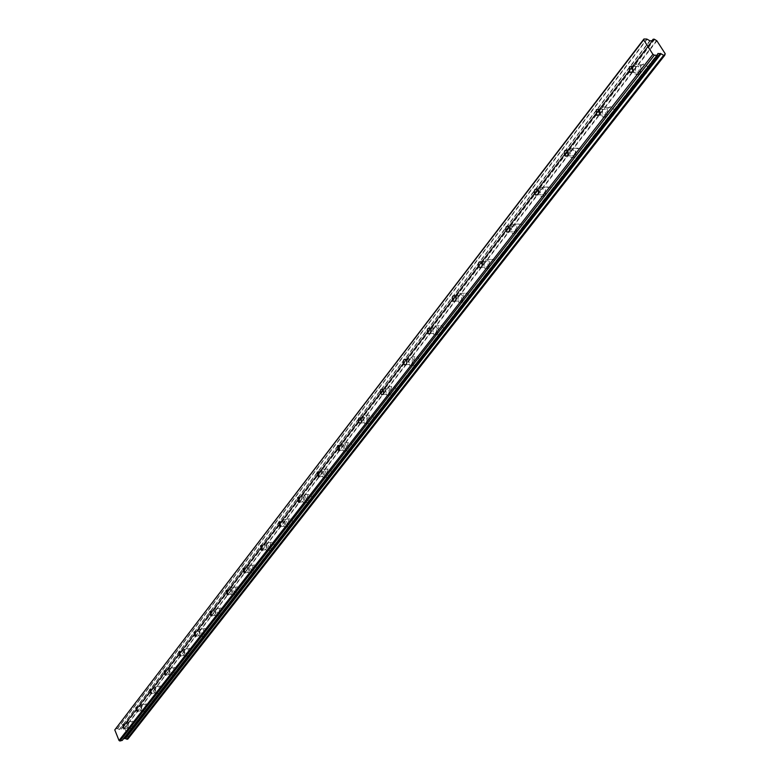 <?xml version="1.0" encoding="UTF-8"?>
<svg xmlns="http://www.w3.org/2000/svg" width="780" height="780" viewBox="0 0 780 780"><rect width="100%" height="100%" fill="white"/><g stroke="black" fill="none" stroke-linecap="round" stroke-linejoin="round"><path stroke-width="0.58" stroke-dasharray="3.9 2.92" d="M127.316 723.713L128.427 727.779L128.876 727.555L127.764 723.489L127.316 723.713M635.534 66.778L635.651 72.326L638.8 71.945L638.693 66.397L635.534 66.778M602.404 109.6L602.667 115.109L605.543 114.699L605.3 109.19L602.404 109.6M570.872 150.364L570.112 152.344L570.55 154.947L571.252 155.834L573.885 155.395L574.645 153.426L574.216 150.823L573.514 149.926L570.872 150.364M540.803 189.218L540.082 191.197L540.579 193.791L541.31 194.639L543.709 194.191L544.44 192.221L543.952 189.628L543.221 188.77L540.803 189.218M512.119 226.307L511.407 228.735L511.973 230.851L512.723 231.67L514.917 231.211L515.619 229.252L515.073 226.668L514.322 225.849L512.119 226.307M484.712 261.729L484.039 264.157L484.643 266.253L485.413 267.043L487.412 266.575L488.075 264.625L487.685 262.421L486.72 261.271L484.712 261.729M458.503 295.61L457.87 297.56L458.308 299.754L459.284 300.856L461.107 300.398L461.75 298.447L461.311 296.254L460.337 295.152L458.503 295.61M433.417 328.039L432.812 329.979L433.28 332.153L434.265 333.216L435.932 332.767L436.546 330.837L436.078 328.653L435.094 327.59L433.417 328.039M409.383 359.112L408.798 361.033L409.295 363.197L410.29 364.221L411.811 363.773L412.396 361.861L411.898 359.697L410.914 358.663L409.383 359.112M386.324 388.908L385.769 390.809L386.295 392.964L387.29 393.949L388.684 393.52L389.24 391.619L388.723 389.464L387.728 388.479L386.324 388.908M364.202 417.505L363.675 419.396L364.211 421.522L365.206 422.477L366.483 422.058L367.019 420.176L366.473 418.041L365.488 417.085L364.202 417.505M342.947 444.98L343.99 449.875L345.16 449.475L344.126 444.571L342.947 444.98M322.52 471.393L323.583 476.219L324.656 475.829L323.602 471.003L322.52 471.393M302.854 496.802L303.947 501.559L304.941 501.179L303.859 496.431L302.854 496.802M283.93 521.264L285.041 525.954L285.948 525.593L284.856 520.904L283.93 521.264M265.697 544.84L266.819 549.451L267.657 549.11L266.546 544.499L265.697 544.84M248.118 567.567L249.239 572.111L250.029 571.789L248.898 567.236L248.118 567.567M231.153 589.495L232.284 593.97L233.015 593.658L231.884 589.173L231.153 589.495M214.783 610.652L215.914 615.079L216.586 614.776L215.455 610.36L214.783 610.652M198.958 631.108L200.099 635.456L200.723 635.173L199.592 630.815L198.958 631.108M183.671 650.861L184.811 655.161L185.386 654.888L184.255 650.588L183.671 650.861M168.889 669.971L170.02 674.212L170.566 673.949L169.435 669.718L168.889 669.971M154.586 688.467L155.707 692.64L156.214 692.396L155.093 688.223L154.586 688.467M140.732 706.368L141.853 710.492L142.321 710.258L141.209 706.134L140.732 706.368M134.365 727.418L133.049 727.496L131.732 725.156L131.596 722.221L132.639 721.11L134.579 723.723L134.365 727.418M129.304 728.617L127.988 728.695L126.682 726.356L126.545 723.411L127.579 722.3L129.519 724.913L129.304 728.617M646.308 73.388L643.88 74.899L641.413 73.983C639.425 71.36 639.366 68.494 641.228 65.383L643.666 63.862L646.162 64.798C648.121 67.441 648.17 70.307 646.308 73.388M639.707 73.379L637.289 74.89L634.822 73.973C632.833 71.341 632.765 68.465 634.627 65.354L637.065 63.823L639.551 64.76C641.521 67.412 641.569 70.288 639.707 73.379M612.953 116.005L610.76 117.39L608.478 116.639C606.382 114.085 606.245 111.228 608.068 108.098L610.282 106.694L612.583 107.465C614.659 110.038 614.786 112.885 612.953 116.005M606.421 116.113L604.227 117.507L601.946 116.756C599.859 114.182 599.713 111.326 601.536 108.186L603.74 106.772L606.041 107.552C608.117 110.136 608.244 112.993 606.421 116.113M581.197 156.575L577.102 157.248C574.918 154.752 574.714 151.924 576.498 148.766L580.632 148.093C582.797 150.608 582.982 153.436 581.197 156.575M574.724 156.799L570.638 157.472C568.454 154.976 568.259 152.139 570.034 148.97L574.158 148.297C576.322 150.813 576.508 153.65 574.724 156.799M550.924 195.253L547.19 195.946C544.928 193.528 544.664 190.72 546.4 187.541L550.173 186.849C552.416 189.286 552.669 192.085 550.924 195.253M544.518 195.575L540.793 196.277C538.532 193.849 538.268 191.032 540.004 187.844L543.767 187.151C546.01 189.599 546.263 192.406 544.518 195.575M522.025 232.167L518.622 232.879C516.301 230.519 515.98 227.75 517.676 224.552L521.118 223.841C523.419 226.21 523.721 228.979 522.025 232.167M515.697 232.576L512.294 233.288C509.974 230.939 509.652 228.15 511.339 224.942L514.78 224.23C517.082 226.609 517.393 229.388 515.697 232.576M494.423 267.423L491.312 268.144C488.943 265.863 488.582 263.123 490.22 259.906L493.369 259.194C495.719 261.485 496.07 264.235 494.423 267.423M488.163 267.93L485.053 268.642C482.693 266.36 482.323 263.611 483.961 260.383L487.1 259.672C489.45 261.973 489.811 264.722 488.163 267.93M468.029 301.148L465.192 301.86C462.784 299.656 462.384 296.946 463.973 293.728L466.84 293.017C469.228 295.24 469.628 297.95 468.029 301.148M461.838 301.724L459.001 302.435C456.602 300.232 456.193 297.511 457.782 294.284L460.639 293.572C463.027 295.796 463.427 298.516 461.838 301.724M442.757 333.43L440.164 334.132C437.736 331.997 437.297 329.326 438.838 326.108L441.46 325.397C443.878 327.551 444.308 330.232 442.757 333.43M436.634 334.084L434.041 334.786C431.623 332.641 431.184 329.959 432.715 326.732L435.328 326.02C437.746 328.185 438.175 330.866 436.634 334.084M418.548 364.367L416.169 365.05C413.741 362.993 413.264 360.35 414.755 357.133L417.154 356.44C419.581 358.517 420.04 361.169 418.548 364.367M412.493 365.079L410.124 365.761C407.686 363.694 407.219 361.043 408.7 357.815L411.089 357.123C413.517 359.219 413.985 361.861 412.493 365.079M395.323 394.027L393.159 394.7C390.721 392.701 390.215 390.098 391.657 386.88L393.851 386.207C396.279 388.226 396.776 390.839 395.323 394.027M389.337 394.797L387.173 395.47C384.735 393.461 384.238 390.848 385.671 387.631L387.865 386.958C390.283 388.976 390.78 391.599 389.337 394.797M373.035 422.506L371.046 423.15C368.618 421.219 368.101 418.645 369.486 415.447L371.494 414.794C373.922 416.754 374.429 419.318 373.035 422.506M367.117 423.325L365.137 423.969C362.71 422.029 362.183 419.455 363.568 416.247L365.576 415.594C367.994 417.553 368.511 420.127 367.117 423.325M351.624 449.855L349.801 450.489C347.383 448.607 346.846 446.072 348.182 442.884L350.025 442.26C352.443 444.151 352.969 446.686 351.624 449.855M345.774 450.723L343.951 451.347C341.543 449.465 340.997 446.921 342.332 443.732L344.175 443.108C346.583 445.01 347.119 447.544 345.774 450.723M331.042 476.151L329.365 476.755C326.966 474.932 326.41 472.436 327.707 469.267L329.404 468.663C331.793 470.506 332.339 473.002 331.042 476.151M325.26 477.058L323.583 477.662C321.194 475.839 320.639 473.333 321.925 470.165L323.612 469.55C326.001 471.403 326.547 473.899 325.26 477.058M311.24 501.452L309.699 502.037C307.32 500.263 306.755 497.806 308.002 494.656L309.562 494.072C311.932 495.865 312.488 498.322 311.24 501.452M305.516 502.398L303.976 502.983C301.606 501.199 301.041 498.742 302.279 495.583L303.839 495.007C306.199 496.802 306.764 499.258 305.516 502.398M292.168 525.817L290.745 526.373C288.405 524.648 287.83 522.22 289.029 519.1L290.462 518.544C292.802 520.279 293.377 522.707 292.168 525.817M286.514 526.802L285.09 527.358C282.75 525.623 282.175 523.195 283.374 520.065L284.807 519.509C287.147 521.255 287.713 523.682 286.514 526.802M273.799 549.286L272.483 549.822C270.173 548.135 269.587 545.746 270.738 542.656L272.074 542.12C274.385 543.816 274.96 546.205 273.799 549.286M268.203 550.3L266.897 550.836C264.586 549.149 264.001 546.751 265.151 543.65L266.477 543.114C268.778 544.82 269.363 547.209 268.203 550.3M256.084 571.916L254.865 572.423C252.583 570.784 251.998 568.435 253.11 565.364L254.339 564.856C256.62 566.504 257.195 568.854 256.084 571.916M250.556 572.959L249.346 573.466C247.065 571.828 246.48 569.468 247.582 566.397L248.81 565.88C251.082 567.538 251.667 569.897 250.556 572.959M238.992 593.746L237.871 594.233C235.628 592.634 235.034 590.314 236.106 587.282L237.237 586.784C239.48 588.403 240.064 590.723 238.992 593.746M233.532 594.818L232.401 595.306C230.168 593.697 229.573 591.376 230.636 588.334L231.777 587.847C234.01 589.466 234.595 591.786 233.532 594.818M222.495 614.825L221.452 615.293C219.239 613.724 218.653 611.442 219.677 608.429L220.74 607.961C222.944 609.541 223.528 611.832 222.495 614.825M217.094 615.927L216.05 616.385C213.847 614.816 213.252 612.524 214.276 609.511L215.329 609.043C217.532 610.623 218.117 612.914 217.094 615.927M206.554 635.193L205.589 635.632C203.414 634.101 202.829 631.849 203.814 628.865L204.799 628.426C206.963 629.967 207.548 632.219 206.554 635.193M201.211 636.304L200.245 636.753C198.081 635.212 197.486 632.95 198.471 629.977L199.456 629.528C201.611 631.069 202.205 633.331 201.211 636.304M191.159 654.868L189.559 654.976L188.175 652.509L188.097 649.447L189.394 648.2L191.461 650.988L191.159 654.868M185.864 656.009L184.275 656.107L182.9 653.64L182.812 650.569L184.109 649.321L186.166 652.119L185.864 656.009M176.261 673.9L174.739 673.998L173.374 671.57L173.277 668.538L174.505 667.329L176.534 670.059L176.261 673.9M171.025 675.061L169.514 675.158L168.149 672.721L168.051 669.679L169.27 668.47L171.307 671.209L171.025 675.061M161.84 692.318L160.397 692.406L159.042 690.017L158.935 687.014L160.095 685.834L162.094 688.525L161.84 692.318M156.673 693.488L155.23 693.576L153.884 691.178L153.767 688.175L154.928 686.995L156.926 689.695L156.673 693.488M147.888 710.151L146.503 710.229L145.178 707.87L145.051 704.896L146.143 703.755L148.122 706.407L147.888 710.151M142.769 711.341L141.394 711.418L140.069 709.049L139.942 706.075L141.034 704.925L143.003 707.587L142.769 711.341M121.124 729.173L652.285 40.96L121.124 729.173L119.477 729.563L117.341 728.588L115.157 729.105M127.91 738.933L128.476 737.617L124.663 728.179L122.977 727.252L121.407 728.803M122.294 740.337L123.649 738.611M124.41 728.013L656.497 40.55M654.693 39.419L123.26 727.379M656.896 40.843L124.663 728.179M128.476 737.617L665.164 53.664M127.901 738.884L664.774 55.068M664.638 54.561L128.388 737.861M652.684 40.511L121.514 728.715M122.977 727.252L654.274 39.175M121.3 729.037L652.421 40.93M123.162 738.728L657.842 53.742M657.92 53.508L122.996 738.865M117.341 728.588L646.834 39.049M647.185 39.175L117.585 728.627M119.233 729.524L649.759 40.804M650.111 40.921L119.477 729.563M122.09 727.652L651.953 40.95M651.895 40.95L122.226 727.428M124.039 728.822L128.427 727.779M632.356 72.316L635.651 72.326M599.176 115.167L602.667 115.109M567.596 155.951L571.252 155.834M537.488 194.834L541.31 194.639M508.765 231.933L512.723 231.67M481.328 267.365L485.413 267.043M455.101 301.246L459.284 300.856M429.985 333.665L434.265 333.216M405.941 364.728L410.29 364.221M382.873 394.505L387.29 393.949M360.75 423.091L365.206 422.477M339.495 450.538L343.99 449.875M319.059 476.921L323.583 476.219M299.413 502.31L303.947 501.559M280.488 526.744L285.041 525.954M262.265 550.28L266.819 549.451M244.696 572.968L249.239 572.111M227.75 594.857L232.284 593.97M211.39 615.995L215.914 615.079M195.585 636.402L200.099 635.456M180.316 656.126L184.811 655.161M165.555 675.197L170.02 674.212M151.261 693.654L155.707 692.64M137.436 711.516L141.853 710.492M128.612 728.968L133.672 727.769M634.822 73.973L641.413 73.983M601.946 116.756L608.478 116.639M570.638 157.472L577.102 157.248M540.793 196.277L547.19 195.946M512.294 233.288L518.622 232.879M485.053 268.642L491.312 268.144M459.001 302.435L465.192 301.86M434.041 334.786L440.164 334.132M410.124 365.761L416.169 365.05M387.173 395.47L393.159 394.7M365.137 423.969L371.046 423.15M343.951 451.347L349.801 450.489M323.583 477.662L329.365 476.755M303.976 502.983L309.699 502.037M285.09 527.358L290.745 526.373M266.897 550.836L272.483 549.822M249.346 573.466L254.865 572.423M232.401 595.306L237.871 594.233M216.05 616.385L221.452 615.293M200.245 636.753L205.589 635.632M184.967 656.428L190.252 655.288M170.186 675.46L175.412 674.3M155.883 693.878L161.05 692.698M142.038 711.701L147.147 710.512M121.27 729.085L652.46 40.891M123.113 724.581L127.764 723.489M632.6 66.368L638.693 66.397M599.274 109.268L605.3 109.19M567.548 150.121L573.514 149.926M537.322 189.053L543.221 188.77M508.492 226.22L514.322 225.849M480.948 261.719L486.72 261.271M454.633 295.669L460.337 295.152M429.448 328.165L435.094 327.59M405.337 359.307L410.914 358.663M382.219 389.161L387.728 388.479M360.038 417.827L365.488 417.085M338.735 445.36L344.126 444.571M318.269 471.822L323.602 471.003M298.594 497.289L303.859 496.431M279.649 521.8L284.856 520.904M261.398 545.415L266.546 544.499M243.809 568.181L248.898 567.236M226.853 590.148L231.884 589.173M210.483 611.354L215.455 610.36M194.668 631.839L199.592 630.815M179.39 651.631L184.255 650.588M164.629 670.771L169.435 669.718M150.335 689.286L155.093 688.223M136.5 707.216L141.209 706.134M128.066 738.114L664.765 54.151M121.933 728.423L653.172 40.277M128.456 737.812L664.648 54.61M127.579 722.3L132.639 721.11M639.551 64.76L646.162 64.798M606.041 107.552L612.583 107.465M574.158 148.297L580.632 148.093M543.767 187.151L550.173 186.849M514.78 224.23L521.118 223.841M487.1 259.672L493.369 259.194M460.639 293.572L466.84 293.017M435.328 326.02L441.46 325.397M411.089 357.123L417.154 356.44M387.865 386.958L393.851 386.207M365.576 415.594L371.494 414.794M344.175 443.108L350.025 442.26M323.612 469.55L329.404 468.663M303.839 495.007L309.562 494.072M284.807 519.509L290.462 518.544M266.477 543.114L272.074 542.12M248.81 565.88L254.339 564.856M231.777 587.847L237.237 586.784M215.329 609.043L220.74 607.961M199.456 629.528L204.799 628.426M184.109 649.321L189.394 648.2M169.27 668.47L174.505 667.329M154.928 686.995L160.095 685.834M141.034 704.925L146.143 703.755M123.026 738.816L657.95 53.459M121.427 728.764L652.275 40.96M122.129 727.496L651.807 40.95"/><path stroke-width="1.17" d="M122.665 724.805L123.776 728.881L123.113 724.581L122.665 724.805M629.441 66.748L629.567 72.306L632.707 71.926L632.6 66.368L629.441 66.748M596.378 109.678L596.642 115.206L599.518 114.796L599.274 109.268L596.378 109.678M564.905 150.55L564.154 152.539L564.593 155.142L565.295 156.039L567.928 155.6L567.548 150.121L564.905 150.55M534.914 189.501L534.163 191.948L534.69 194.083L535.411 194.941L537.81 194.493L538.541 192.514L538.044 189.92L537.322 189.053L534.914 189.501M506.288 226.678L505.576 229.105L506.142 231.231L506.893 232.05L509.087 231.592L509.798 229.164L509.233 227.038L508.492 226.22L506.288 226.678M478.94 262.177L478.276 264.605L478.881 266.711L479.642 267.501L481.64 267.033L482.313 264.615L481.709 262.499L480.948 261.719L478.94 262.177M452.8 296.127L452.166 298.077L452.605 300.281L453.58 301.382L455.403 300.924L456.037 298.974L455.608 296.78L454.633 295.669L452.8 296.127M427.772 328.624L427.167 330.554L427.645 332.748L428.63 333.811L430.287 333.352L430.901 331.422L430.433 329.238L429.448 328.165L427.772 328.624M403.806 359.746L403.221 361.676L403.718 363.841L404.713 364.865L406.234 364.426L406.819 362.505L406.322 360.331L405.337 359.307L403.806 359.746M380.815 389.6L380.26 391.502L380.786 393.666L381.781 394.651L383.165 394.212L383.721 392.311L383.204 390.156L382.219 389.161L380.815 389.6M358.751 418.246L358.585 421.902L359.755 423.228L361.033 422.809L361.559 420.917L361.023 418.782L360.038 417.827L358.751 418.246M337.565 445.76L338.598 450.674L339.768 450.265L338.735 445.36L337.565 445.76M317.187 472.212L318.26 477.048L319.332 476.658L318.269 471.822L317.187 472.212M297.59 497.659L298.681 502.427L299.676 502.057L298.594 497.289L297.59 497.659M278.723 522.161L279.835 526.851L280.751 526.5L279.649 521.8L278.723 522.161M260.549 545.766L261.671 550.387L262.509 550.046L261.398 545.415L260.549 545.766M243.028 568.513L244.159 573.076L244.939 572.744L243.809 568.181L243.028 568.513M226.122 590.47L227.263 594.955L227.984 594.643L226.853 590.148L226.122 590.47M209.81 611.657L210.941 616.083L211.614 615.781L210.483 611.354L209.81 611.657M194.044 632.122L195.185 636.49L195.799 636.197L194.668 631.839L194.044 632.122M178.815 651.904L179.946 656.204L180.521 655.931L179.39 651.631L178.815 651.904M164.083 671.034L165.214 675.275L165.75 675.012L164.629 670.771L164.083 671.034M149.828 689.539L150.95 693.722L151.457 693.478L150.335 689.286L149.828 689.539M136.032 707.45L137.153 711.584L137.621 711.35L136.5 707.216L136.032 707.45M119.038 740.512L114.777 729.885L643.646 39.848L652.918 54.317L119.038 740.512L119.925 741L122.265 740.386L657.384 55.156L657.95 53.459L661.06 53.8L125.326 738.514L127.013 739.294L663.663 55.282L664.658 55.292L127.91 738.933M663.663 55.282L126.74 739.167M652.567 40.589L650.111 40.921L646.834 39.049L643.929 39L643.646 39.848M127.013 739.294L127.764 739.108M125.326 738.514L123.649 738.611M122.265 740.386L657.345 55.195M643.929 39L114.777 729.885M652.918 54.317L654.313 55.195L119.925 741M664.648 54.61L665.164 53.664L656.896 40.843L654.274 39.175L653.162 39.205L652.587 40.56M654.313 55.195L657.208 55.224L122.129 740.474M125.482 738.543L661.06 53.8M661.284 53.888L663.234 55.048M665.203 53.898L664.658 55.292M665.125 53.947L664.638 54.561M660.289 53.41L124.81 738.328M651.953 40.95L653.162 39.39M653.143 39.341L651.895 40.95M660.64 53.537L125.053 738.367M629.567 72.306L632.356 72.316M596.642 115.206L599.176 115.167M565.295 156.039L567.596 155.951M535.411 194.941L537.488 194.834M506.893 232.05L508.765 231.933M479.642 267.501L481.328 267.365M453.58 301.382L455.101 301.246M428.63 333.811L429.985 333.665M404.713 364.865L405.941 364.728M381.781 394.651L382.873 394.505M359.755 423.228L360.75 423.091M338.598 450.674L339.495 450.538M318.26 477.048L319.059 476.921M298.681 502.427L299.413 502.31M279.835 526.851L280.488 526.744M261.671 550.387L262.265 550.28M244.159 573.076L244.696 572.968M227.263 594.955L227.75 594.857M127.871 739.05L664.774 55.253M651.807 40.95L653.162 39.205"/></g></svg>
